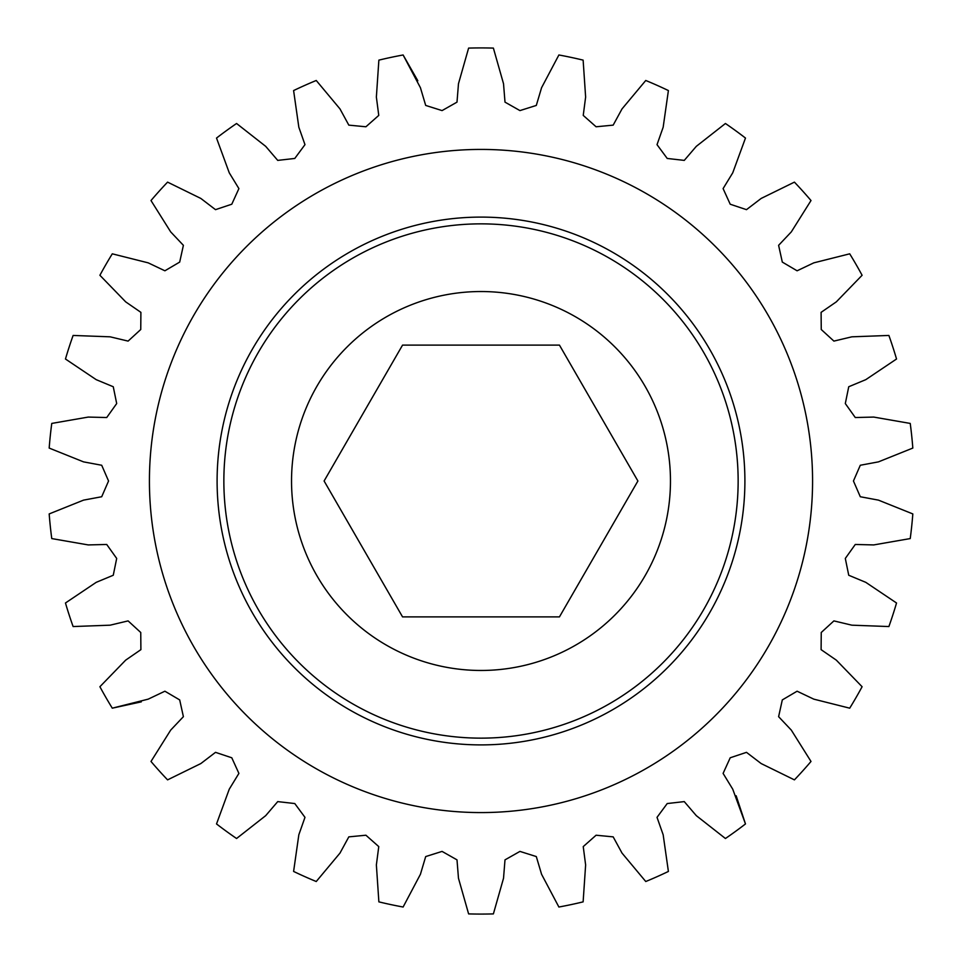 <?xml version="1.0" encoding="UTF-8"?>
<svg xmlns="http://www.w3.org/2000/svg" width="962" height="962" viewBox="0 0 962 962"><rect width="100%" height="100%" fill="white"/><g stroke="black" fill="none" stroke-linecap="round" stroke-linejoin="round"><path stroke-width="1.44" d="M149.423 481A331.577 331.577 0 0 0 481 812.577A331.577 331.577 0 0 0 812.577 481A331.577 331.577 0 0 0 481 149.423A331.577 331.577 0 0 0 149.423 481M481 670.466A189.466 189.466 0 0 0 670.466 481A189.466 189.466 0 0 0 481 291.534A189.466 189.466 0 0 0 291.534 481A189.466 189.466 0 0 0 481 670.466M896.536 359.006L865.8 379.653L848.737 386.748L845.309 403.559L855.278 417.532L873.749 417.075L910.232 423.424A433.08 433.08 0 0 1 912.818 448.076L878.462 461.868L860.293 465.259L853.45 481L860.293 496.741L878.462 500.132L912.818 513.924A433.08 433.08 0 0 1 910.232 538.576L873.749 544.925L855.278 544.468L845.309 558.441L848.737 575.252L865.8 582.347L896.536 602.994A433.08 433.08 0 0 1 888.888 626.551L851.875 625.18L833.898 620.899L821.247 632.491L821.103 649.651L836.315 660.136L862.096 686.724A433.08 433.08 0 0 1 849.711 708.176L813.792 699.146L797.101 691.209L782.31 699.915L778.607 716.678L791.305 730.098L811.002 761.459A433.08 433.08 0 0 1 794.42 779.869L761.17 763.563L746.488 752.344L730.218 757.779L723.099 773.4L732.731 789.165L745.478 823.941A433.08 433.08 0 0 1 725.432 838.503L696.296 815.644L684.271 801.611L667.219 803.547L657.022 817.351L663.167 834.775L668.398 871.44A433.08 433.08 0 0 1 645.755 881.517L622.017 853.09L613.179 836.868L596.091 835.22L583.237 846.596L585.63 864.922L583.128 901.863A433.08 433.08 0 0 1 558.886 907.022L541.57 874.278L536.303 856.565L519.937 851.406L505.002 859.86L503.523 878.282L493.386 913.9A433.08 433.08 0 0 1 468.614 913.9L458.477 878.282L456.998 859.86L442.063 851.406L425.697 856.565L420.43 874.278L403.114 907.022A433.08 433.08 0 0 1 378.872 901.863L376.37 864.922L378.763 846.596L365.909 835.22L348.821 836.868L339.983 853.09L316.245 881.517A433.08 433.08 0 0 1 293.602 871.44L298.833 834.775L304.978 817.351L294.781 803.547L277.729 801.611L265.704 815.644L236.568 838.503A433.08 433.08 0 0 1 216.522 823.941L229.269 789.165L238.901 773.4L231.782 757.779L215.512 752.344L200.83 763.563L167.58 779.869A433.08 433.08 0 0 1 150.998 761.459L170.695 730.098L183.393 716.678L179.69 699.915L164.899 691.209L148.208 699.146L112.289 708.176A433.08 433.08 0 0 1 99.904 686.724L125.685 660.136L140.897 649.651L140.753 632.491L128.102 620.899L110.125 625.18L73.112 626.551A433.08 433.08 0 0 1 65.464 602.994L96.2 582.347L113.263 575.252L116.691 558.441L106.722 544.468L88.251 544.925L51.768 538.576A433.08 433.08 0 0 1 49.182 513.924L83.538 500.132L101.707 496.741L108.55 481L101.707 465.259L83.538 461.868L49.182 448.076A433.08 433.08 0 0 1 51.768 423.424L88.251 417.075L106.722 417.532L116.691 403.559L113.263 386.748L96.2 379.653L65.464 359.006A433.08 433.08 0 0 1 73.112 335.449L110.125 336.82L128.102 341.101L140.753 329.509L140.897 312.349L125.685 301.864L99.904 275.276A433.08 433.08 0 0 1 112.289 253.824L148.208 262.854L164.899 270.791L179.69 262.085L183.393 245.322L170.695 231.902L150.998 200.541A433.08 433.08 0 0 1 167.58 182.131L200.83 198.437L215.512 209.656L231.782 204.221L238.901 188.6L229.269 172.835L216.522 138.059A433.08 433.08 0 0 1 236.568 123.497L265.704 146.356L277.729 160.389L294.781 158.453L304.978 144.649L298.833 127.224L293.602 90.56A433.08 433.08 0 0 1 316.245 80.483L339.983 108.91L348.821 125.132L365.909 126.78L378.763 115.404L376.37 97.078L378.872 60.137A433.08 433.08 0 0 1 403.114 54.978L420.43 87.722L425.697 105.435L442.063 110.594L456.998 102.14L458.477 83.718L468.614 48.1A433.08 433.08 0 0 1 493.386 48.1L503.523 83.718L505.002 102.14L519.937 110.594L536.303 105.435L541.57 87.722L558.886 54.978A433.08 433.08 0 0 1 583.128 60.137L585.63 97.078L583.237 115.404L596.091 126.78L613.179 125.132L622.017 108.91L645.755 80.483A433.08 433.08 0 0 1 668.398 90.56L663.167 127.224L657.022 144.649L667.219 158.453L684.271 160.389L696.296 146.356L725.432 123.497A433.08 433.08 0 0 1 745.478 138.059L732.731 172.835L723.099 188.6L730.218 204.221L746.488 209.656L761.17 198.437L794.42 182.131A433.08 433.08 0 0 1 811.002 200.541L791.305 231.902L778.607 245.322L782.31 262.085L797.101 270.791L813.792 262.854L849.711 253.824A433.08 433.08 0 0 1 862.096 275.276L836.315 301.864L821.103 312.349L821.247 329.509L833.898 341.101L851.875 336.82L888.888 335.449A433.08 433.08 0 0 1 896.536 359.006L865.8 379.653L848.737 386.748L845.309 403.559L855.278 417.532L873.749 417.075L910.232 423.424M862.096 275.276L836.315 301.864L821.103 312.349L821.247 329.509L833.898 341.101L851.875 336.82L888.888 335.449M668.398 90.56L663.167 127.224L657.022 144.649L667.219 158.453L684.271 160.389L696.296 146.356L725.432 123.497M403.114 54.978L417.821 80.76M73.112 335.449L110.125 336.82L128.102 341.101L140.753 329.509L140.897 312.349L125.685 301.864L99.904 275.276M51.768 423.424L88.251 417.075L106.722 417.532L116.691 403.559L113.263 386.748L96.2 379.653L65.464 359.006M65.464 602.994L96.2 582.347L113.263 575.252L116.691 558.441L106.722 544.468L88.251 544.925L51.768 538.576M99.904 686.724L125.685 660.136L140.897 649.651L140.753 632.491L128.102 620.899L110.125 625.18L73.112 626.551M141.294 701.863L112.289 708.176M216.522 823.941L229.269 789.165L238.901 773.4L231.782 757.779L215.512 752.344L200.83 763.563L167.58 779.869M293.602 871.44L298.833 834.775L304.978 817.351L294.781 803.547L277.729 801.611L265.704 815.644L236.568 838.503M645.755 881.517L622.017 853.09L613.179 836.868L596.091 835.22L583.237 846.596L585.63 864.922L583.128 901.863M736.158 795.766L745.478 823.941M559.451 616.882L637.902 481L559.451 345.117L402.549 345.117L324.098 481L402.549 616.882L559.451 616.882M217.099 481A263.901 263.901 0 0 0 481 744.901A263.901 263.901 0 0 0 744.901 481A263.901 263.901 0 0 0 481 217.099A263.901 263.901 0 0 0 217.099 481M738.143 481A257.143 257.143 0 0 1 481 738.143A257.143 257.143 0 0 1 223.857 481A257.143 257.143 0 0 1 481 223.857A257.143 257.143 0 0 1 738.143 481"/></g></svg>
